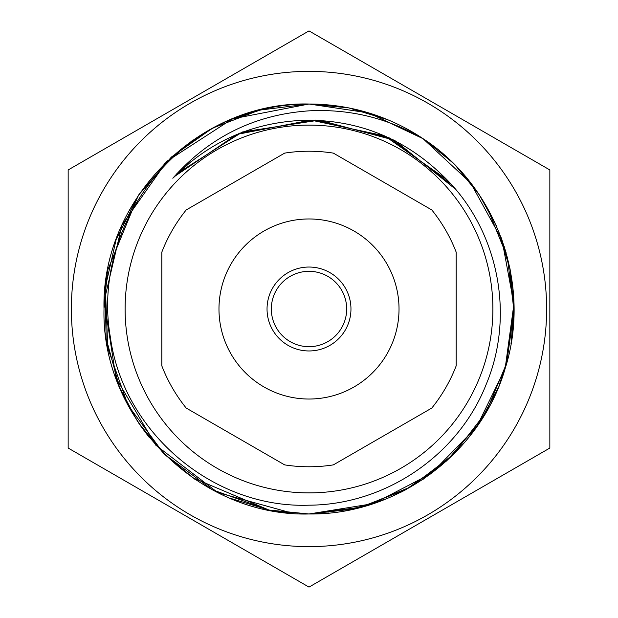 <?xml version="1.0" encoding="UTF-8"?>
<svg xmlns="http://www.w3.org/2000/svg" width="618" height="618" viewBox="0 0 618 618"><rect width="100%" height="100%" fill="white"/><g stroke="black" fill="none" stroke-linecap="round" stroke-linejoin="round"><path stroke-width="0.93" d="M284.643 464.883A157.775 157.775 0 0 0 333.357 464.883L431.82 408.042A157.775 157.775 0 0 0 456.184 365.848L456.184 252.152A157.775 157.775 0 0 0 431.82 209.958L333.357 153.117A157.775 157.775 0 0 0 284.643 153.117L186.18 209.958A157.775 157.775 0 0 0 161.816 252.152L161.816 365.848A157.775 157.775 0 0 0 186.18 408.042L284.643 464.883M309 218.973A90.027 90.027 0 0 0 218.973 309A90.027 90.027 0 0 0 309 399.027A90.027 90.027 0 0 0 399.027 309A90.027 90.027 0 0 0 309 218.973M309 350.962A41.962 41.962 0 0 0 350.962 309A41.962 41.962 0 0 0 309 267.038A41.962 41.962 0 0 0 267.038 309A41.962 41.962 0 0 0 309 350.962M309 271.325A37.675 37.675 0 0 0 271.325 309A37.675 37.675 0 0 0 309 346.675A37.675 37.675 0 0 0 346.675 309A37.675 37.675 0 0 0 309 271.325M309 125.106A183.894 183.894 0 0 0 125.106 309A183.894 183.894 0 0 0 309 492.894A183.894 183.894 0 0 0 492.894 309A183.894 183.894 0 0 0 309 125.106M441.8 174.716C497.923 227.192 515.736 314.014 486.235 384.272C458.332 455.373 385.277 504.906 309 505.184C212.94 508.684 123.098 431.943 110.328 336.964C93.743 242.241 154.886 142.696 246.543 113.766A204.983 204.983 0 0 1 309 104.017C199.56 101.128 101.182 199.514 104.017 308.9C101.197 418.579 199.375 516.748 309 513.983C396.91 515.312 480.843 453.272 505.145 368.544C531.967 284.875 496.957 186.458 422.967 138.617A204.983 204.983 0 0 0 309 104.017C199.49 101.221 101.167 199.405 104.017 309.077C101.159 418.502 199.606 516.88 309 513.983L373.28 503.647L431.078 473.666L476.563 427.069L505.138 368.56L513.921 304.041L502.025 240.016L470.653 182.959L422.967 138.617C387.602 118.007 349.618 108.753 309 110.846C254.624 114.647 209.232 137.111 172.816 178.247C210.375 140.34 255.767 120.981 309 120.17C360.224 120.796 404.489 138.973 441.8 174.716M268.884 510.02L309 513.983L358.718 507.865L405.586 489.804L446.69 460.85L479.46 422.843M479.56 422.704L498.479 387.2M498.965 386.018L505.145 368.529M511.009 343.817L513.983 309.603M510.252 270.081L498.618 231.132M489.665 212.159L479.213 194.786M472.755 185.701L469.587 181.599M451.603 161.754L423.199 138.772M387.447 119.622L348.861 107.934M329.116 105.006L309 104.017L259.243 110.143L212.438 128.181L171.503 156.972L138.78 194.801L116.138 239.56L105.052 288.459L106.141 338.44L119.336 386.752M119.629 387.463L128.081 405.369M138.687 423.075L163.963 453.851M192.538 477.683L268.938 510.028L230.46 498.34M269.108 510.066L288.876 512.994M309.603 513.983L329.147 512.994M348.799 510.082L386.18 498.896M400.835 492.26L405.848 489.665M422.828 479.475L453.96 453.929M467.455 439.035L477.629 425.547M479.568 422.681L497.567 389.379M498.842 386.32L508.405 356.478M511.596 340.17L513.002 329.062M513.937 313.179L510.051 269.062M506.049 252.515L500.943 237.057M495.026 222.897L479.398 195.064M450.383 160.58L439.22 150.692M422.048 138.007L368.552 112.855M348.537 107.864L309 104.017L259.266 110.143L212.453 128.173L171.34 157.119L138.548 195.141M138.262 195.574L107.779 269.919M107.401 271.905L104.017 308.274M119.907 388.135L137.52 421.306M140.958 426.389L149.301 437.505M164.094 453.983L194.956 479.329M269.139 510.066L288.76 512.979M302.457 513.882L309 513.983L361.824 507.061L411.148 486.721L453.535 454.354L486.088 412.237L506.698 363.168L513.975 310.336L507.386 257.397L487.378 208.011M479.166 194.709L456.13 166.273M387.586 119.683L349.216 108.003M303.809 104.079L292.646 104.674M263.175 109.201L230.63 119.591M192.947 140.031L163.87 164.241M139.436 193.82L128.343 212.144M107.864 269.487L105.315 285.941M105.307 286.01L107.771 348.042L127.996 405.207L164.064 453.96M164.102 453.991L212.329 489.757L268.838 510.012M309.44 513.983L354.16 508.946M423.392 479.097L453.473 454.415M479.653 422.565L498.278 387.687M513.983 309.17L510.128 269.417M509.997 268.753L504.126 246.188M496.293 225.694L479.514 195.234M451.92 162.055L423.585 139.035M423.152 138.741L368.66 112.893L309 104.017L232.383 118.872L166.899 161.259L122.009 225.022L104.172 300.935L115.983 378.023L155.759 445.145L217.76 492.561L293.009 513.357M332.731 105.392L327.192 104.828M309 71.371A237.629 237.629 0 0 0 71.371 309A237.629 237.629 0 0 0 309 546.629A237.629 237.629 0 0 0 546.629 309A237.629 237.629 0 0 0 309 71.371M238.78 546.559L309 587.1L549.842 448.05L549.842 169.95L309 30.9L68.158 169.95L68.158 448.05L309 587.1L395.25 537.305M479.607 488.599L549.842 448.05L549.842 348.459M387.223 76.06L309 30.9L222.75 80.695M549.842 169.95L463.593 120.155M154.407 120.155L68.158 169.95M68.158 348.459L68.158 448.05L154.407 497.845M172.816 178.247L191.286 161.383M174.075 176.779L236.671 134.477L310.831 120.077L384.72 135.89L446.513 179.398M175.365 175.303L239.521 133.187L315.141 120.039L389.765 138.046L451.086 184.257M176.648 173.874L242.287 132.005L319.22 120.116L394.438 140.216L455.188 188.93"/></g></svg>
